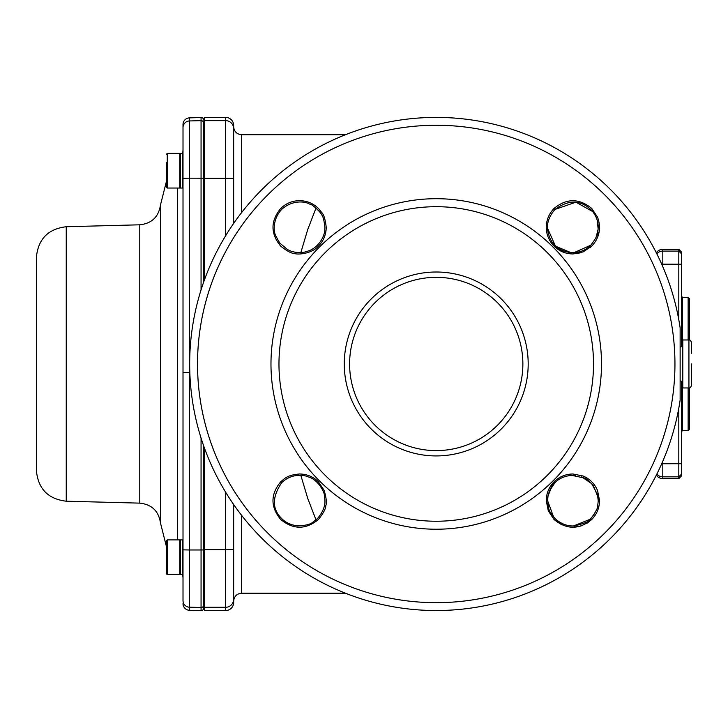 <?xml version="1.0" encoding="UTF-8"?>
<svg xmlns="http://www.w3.org/2000/svg" width="728" height="728" viewBox="0 0 728 728"><rect width="100%" height="100%" fill="white"/><g stroke="black" fill="none" stroke-linecap="round" stroke-linejoin="round"><path stroke-width="1.09" d="M349.604 363.964A86.632 86.632 0 0 0 479.552 438.993A86.632 86.632 0 0 0 479.552 288.943A86.632 86.632 0 0 0 349.604 363.964M601.501 363.964A165.265 165.265 0 0 1 353.608 507.088A165.265 165.265 0 0 1 353.608 220.839A165.265 165.265 0 0 1 601.501 363.964M278.97 363.964A157.266 157.266 0 0 0 436.236 521.239A157.266 157.266 0 0 0 593.511 363.964A157.266 157.266 0 0 0 436.236 206.697A157.266 157.266 0 0 0 278.97 363.964M241.651 515.397L241.651 593.211C236.791 593.684 234.125 596.35 233.652 601.201L233.652 602.538A7.999 7.999 -90 0 1 225.653 610.537L204.331 610.537L204.331 447.72M345.445 134.726L241.651 134.726C236.791 134.252 234.125 131.586 233.652 126.727L233.652 125.398A7.999 7.999 90 0 0 225.653 117.399L204.331 117.399L204.331 280.216M591.727 519.51L587.341 523.041M581.044 526.007L572.89 527.29M561.779 524.833L554.044 519.474M546.246 500.627L553.262 482.619M591.746 246.164L590.09 247.675M580.607 252.816L572.918 253.954M564.355 252.543L554.063 246.155M233.652 126.727L233.652 223.414M300.828 252.607L307.789 229.356L316.016 208.044M233.652 601.201L233.652 504.522M316.016 519.892L307.789 498.58L300.828 475.329M680.134 392.883L680.134 400.127A246.565 246.565 0 0 1 418.109 609.864A246.565 246.565 0 0 1 189.671 363.964A246.565 246.565 0 0 1 418.109 118.073A246.565 246.565 0 0 1 680.134 327.809L680.134 400.127L679.415 404.686L680.134 400.127A246.565 246.565 0 0 1 418.109 609.864A246.565 246.565 0 0 1 189.671 363.964A246.565 246.565 0 0 1 418.109 118.073A246.565 246.565 0 0 1 680.134 327.809L679.415 323.25M554.053 481.79C559.313 476.713 565.601 474.11 572.909 473.983L583.11 476.012C589.826 478.897 594.621 483.71 597.515 490.445L599.563 500.618C599.417 507.98 596.805 514.268 591.737 519.501C579.179 529.802 566.611 529.802 554.044 519.483L548.293 510.81L546.246 500.618C546.364 493.293 548.967 487.014 554.053 481.79L554.982 482.71C551.624 485.631 549.24 490.363 547.838 496.905C547.547 504.95 548.594 510.41 550.969 513.295L554.973 518.518C561.097 524.033 567.722 526.481 574.838 525.871C584.812 523.25 589.625 521.266 589.289 519.919C588.734 521.994 598.698 508.663 597.697 505.696L598.207 501.255C599.726 502.002 598.097 496.805 593.32 485.658C588.552 480.544 585.567 477.996 584.347 478.032L571.616 475.329C564.437 476.076 558.895 478.542 554.982 482.71L549.649 490.563L548.111 495.386L547.565 500.618L553.599 517.016M280.735 481.772C284.912 478.423 286.868 475.138 299.581 473.983C306.952 474.101 313.24 476.713 318.436 481.809L324.188 490.463C326.39 498.161 326.908 503.266 325.725 505.796C325.826 508.672 323.378 513.249 318.382 519.519C305.833 529.775 293.275 529.756 280.699 519.464C270.397 506.879 270.416 494.312 280.735 481.772L281.691 482.7C271.972 497.097 271.963 509.036 281.654 518.5C285.549 522.577 290.854 525.034 297.588 525.862C305.414 525.598 310.519 524.369 312.894 522.158L317.463 518.554C327.837 506.388 324.16 497.861 324.897 499.972L324.379 495.45C324.633 492.428 318.318 480.125 309.3 477.231L306.279 476.194C305.46 475.73 292.447 472.345 281.691 482.7M280.717 208.454C285.958 203.385 292.237 200.773 299.572 200.646C306.943 200.773 313.231 203.376 318.427 208.454L321.731 212.503C323.805 214.442 325.307 219.365 326.226 227.282C326.108 234.662 323.496 240.959 318.4 246.164C311.356 254.163 296.897 254.827 294.44 253.453C291.537 253.517 286.959 251.078 280.708 246.146C270.434 233.579 270.434 221.021 280.717 208.454L281.681 209.409C272.964 218.646 273.264 230.967 275.666 235.617L279.716 243.016L287.596 249.622C293.812 252.398 289.298 250.614 295.004 252.225C303.267 252.853 301.101 253.135 309.5 250.614C322.995 244.644 325.243 230.412 324.77 229.966L324.906 227.309C324.069 220.466 323.159 216.662 322.186 215.888C321.958 212.986 311.247 203.567 310.792 204.604L309.282 203.922C304.923 201.356 292.201 199.8 281.681 209.409M554.035 208.463C566.575 198.171 579.142 198.162 591.746 208.436L597.506 217.09C601.474 227.9 599.553 237.592 591.755 246.155L583.101 251.906L572.918 253.954C565.583 253.845 559.304 251.242 554.063 246.155C548.985 240.877 546.382 234.589 546.246 227.3C546.364 220.074 548.967 213.795 554.035 208.463L554.973 209.427C548.821 216.662 546.446 223.86 547.838 231.031C550.095 243.016 557.211 250.123 569.187 252.37C581.681 253.417 586.65 248.43 588.27 247.438L590.79 245.227C596.032 238.247 598.389 233.652 597.87 231.459L598.216 227.291C598.216 221.285 596.141 215.752 592 210.701C581.144 199.709 568.795 199.281 554.973 209.427L575.921 202.175L592.729 211.584M662.808 461.224L662.808 478.587L678.805 478.587L678.805 408.19M656.283 252.725A7.999 7.999 90 0 1 662.808 249.349L678.805 249.349L678.805 319.747M662.808 478.587A7.999 7.999 90 0 1 656.283 475.211M678.805 478.587L681.472 475.921L681.472 381.199M681.472 346.737L681.472 252.015L678.805 249.349M688.133 339.976L688.133 297.324L689.471 298.662L689.471 340.031M689.471 387.906L689.471 429.274L688.133 430.603L688.133 387.96M681.472 469.924L681.472 463.709L661.707 463.754M661.707 264.182L681.472 264.228L681.472 258.012M344.271 363.964A91.965 91.965 0 0 1 482.218 284.329A91.965 91.965 0 0 1 482.218 443.607A91.965 91.965 0 0 1 344.271 363.964M680.134 339.312L680.134 388.625M547.592 228.41L555.1 245.345M556.465 246.592L570.725 252.543M574.11 252.607L590.817 245.2L591.928 244.007M595.959 237.756L598.152 229.12L597.269 220.538M573.591 525.935L589.917 519.364L593.538 515.278L596.287 510.301M598.216 500.737L597.497 494.649M597.47 494.53L591.7 483.665L581.69 476.876M575.156 475.402L570.816 475.384M691.6 342.642C690.635 340.358 689.753 339.466 688.934 339.976L682.8 339.976L682.8 387.96L688.934 387.96L688.934 339.976C689.753 339.466 690.635 340.358 691.6 342.642L691.6 353.308M691.6 363.964L691.6 385.294C690.635 387.578 689.753 388.47 688.934 387.96C689.753 388.47 690.635 387.578 691.6 385.294M183.01 600.236L183.01 124.524A6.661 6.661 90 0 1 189.498 117.863L189.498 178.178L183.01 178.296M204.331 122.732L203.794 122.732L203.794 281.709L203.794 195.868L204.331 195.868M203.794 446.228L203.794 607.935A2.666 2.666 90 0 1 201.065 610.601L189.498 610.292A6.661 6.661 -90 0 1 183.01 603.63M203.794 568.55L203.794 549.931L201.065 549.977L201.065 438.047M203.794 152.844L203.794 159.387M203.794 122.732L203.794 147.511L204.331 147.511M203.794 182.046L203.794 185.212L204.331 185.212M36.4 470.561L36.4 257.375C38.102 239.13 48.057 228.911 66.248 226.727L66.248 501.21C48.057 499.026 38.102 488.806 36.4 470.561M189.817 372.572L183.01 372.572L189.498 372.572L189.498 549.977L183.01 549.858M201.065 289.89L201.065 117.563L189.498 117.863M201.065 117.563A2.666 2.666 -90 0 1 203.794 120.229M66.248 501.21L139.776 503.13L139.776 224.806C151.797 223.487 158.704 216.844 160.497 204.887L166.484 181.154L166.484 178.706M166.484 162.717L166.484 187.242L167.276 188.042L179.807 188.042L179.807 153.39L167.276 153.39L167.276 188.042M183.01 187.506L182.473 188.042L182.473 153.39L183.01 153.917M179.807 153.917L180.344 153.39L180.344 188.042L182.473 188.042M203.794 160.324L204.331 160.324M166.484 566.457L166.484 565.219M166.484 549.221L166.484 546.783L160.497 523.041L160.497 204.887M167.276 539.894L179.807 539.894L179.807 574.547L167.276 574.547L166.484 573.746L166.484 540.695L167.276 539.894L167.276 574.547L166.484 573.746L167.112 574.529M183.01 574.019L182.473 574.547L182.473 539.894L183.01 540.431M179.807 540.431L180.344 539.894L180.344 574.547L182.473 574.547M203.794 546.837L204.331 546.837M225.653 610.537L225.653 607.288L204.331 607.288M233.652 599.299A7.999 7.999 180 0 1 225.653 607.288L225.653 549.685L204.331 549.685M233.652 549.54L225.653 549.685L225.653 492.228M225.653 235.708L225.653 178.251L204.331 178.251M233.652 178.396L225.653 178.251L225.653 120.639L204.331 120.639M233.652 128.638A7.999 7.999 180 0 0 225.653 120.639L225.653 117.399M241.651 134.726L241.651 212.54M671.671 403.394A238.711 238.711 0 0 1 305.642 563.781A238.711 238.711 0 0 1 305.642 164.155A238.711 238.711 0 0 1 671.671 324.542M662.808 249.349L662.808 266.712M197.525 363.964A238.711 238.711 0 0 0 436.236 602.675A238.711 238.711 0 0 0 674.947 363.964A238.711 238.711 0 0 0 436.236 125.262A238.711 238.711 0 0 0 197.525 363.964M656.82 474.146A7.999 7.999 180 0 0 662.808 476.849L678.805 476.849L681.472 474.183M656.82 253.79A7.999 7.999 0 0 1 662.808 251.087L678.805 251.087L681.472 253.754M688.133 297.324L682.536 297.324L682.536 346.41M682.536 381.527L682.536 430.603L688.133 430.603M177.596 539.894L177.596 188.042M203.794 178.224L189.498 178.178L189.498 372.572M183.01 127.609A6.661 6.661 0 0 1 189.498 120.948L201.065 120.648A2.666 2.666 0 0 1 203.794 123.314M201.065 610.601L201.065 549.977L189.498 549.977L189.498 607.207A6.661 6.661 180 0 1 183.01 600.545M203.794 604.841A2.666 2.666 180 0 1 201.065 607.507L189.498 607.207L189.498 610.292M345.445 593.211L241.651 593.211M682.536 297.324L681.472 296.26M682.536 430.603L681.472 431.677M680.134 380.789L682.8 381.609M680.134 347.147L682.8 346.328M204.331 605.205L203.794 605.205M66.248 226.727L139.776 224.806M139.776 503.13C151.797 504.449 158.704 511.092 160.497 523.041M182.692 574.337L183.01 578.014M182.692 153.599L183.01 149.923M203.794 158.176L204.331 158.176M203.794 580.425L204.331 580.425M203.794 569.76L204.331 569.76M203.794 542.724L204.331 542.724M203.794 532.068L204.331 532.068M167.276 153.39L166.484 154.19M179.807 187.506L180.344 188.042M180.344 153.39L182.473 153.39M203.794 181.099L204.331 181.099M167.276 574.547L166.484 573.864M179.807 574.019L180.344 574.547M180.344 539.894L182.473 539.894M203.794 567.613L204.331 567.613"/></g></svg>
